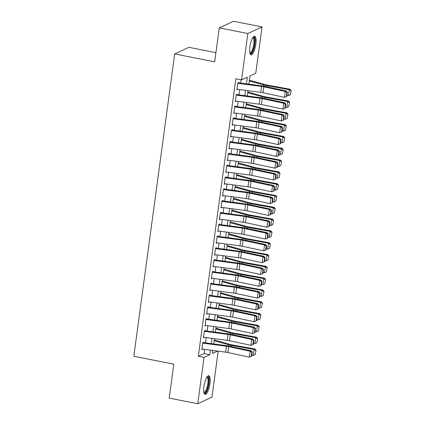 <?xml version="1.0" encoding="UTF-8"?>
<svg xmlns="http://www.w3.org/2000/svg" width="425" height="425" viewBox="0 0 425 425"><rect width="100%" height="100%" fill="white"/><g stroke="black" fill="none" stroke-linecap="round" stroke-linejoin="round"><path stroke-width="0.64" d="M203.952 386.474A9.483 2.725 -78.8 0 1 208.781 375.774A9.483 2.725 -78.8 0 1 209.939 383.674A9.483 2.725 -78.8 0 1 205.11 394.379A9.483 2.725 -78.8 0 1 203.952 386.474M249.857 46.963A9.483 2.725 -78.8 0 1 254.687 36.258A9.483 2.725 -78.8 0 1 255.845 44.157A9.483 2.725 -78.8 0 1 251.016 54.862A9.483 2.725 -78.8 0 1 249.857 46.963M215.927 52.647L188.897 47.313L174.696 53.959L133.822 356.272L173.804 364.161L169.214 398.113L197.774 403.75L204.042 357.398L209.796 354.705L210.412 350.136M174.696 53.959L214.678 61.848L219.268 27.896L233.468 21.25L262.028 26.887L255.76 73.238L250.006 75.932L248.891 84.161M218.184 351.162L211.974 397.104L197.774 403.75M203.596 343.225L203.745 342.12L202.789 342.571L201.827 349.653L202.799 349.127M205.195 331.415L205.344 330.31L204.383 330.762L203.426 337.848L204.393 337.317M206.789 319.605L206.938 318.5L205.982 318.952L205.02 326.039L205.992 325.507M208.388 307.796L208.537 306.691L207.575 307.142L206.619 314.229L207.591 313.698M209.982 295.986L210.131 294.886L209.174 295.332L208.218 302.419L209.185 301.888M211.581 284.176L211.73 283.077L210.768 283.523L209.812 290.61L210.784 290.084M213.175 272.367L213.329 271.267L212.367 271.713L211.411 278.8L212.378 278.274M214.774 260.557L214.923 259.457L213.961 259.903L213.005 266.99L213.977 266.464M216.373 248.747L216.522 247.648L215.56 248.099L214.604 255.181L215.571 254.655M217.967 236.938L218.115 235.838L217.159 236.289L216.197 243.371L217.17 242.845M219.566 225.133L219.714 224.028L218.753 224.48L217.797 231.561L218.763 231.035M221.159 213.323L221.308 212.218L220.352 212.67L219.39 219.757L220.363 219.226M222.758 201.514L222.907 200.409L221.946 200.86L220.989 207.947L221.956 207.416M224.352 189.704L224.501 188.599L223.545 189.051L222.583 196.137L223.555 195.606M225.951 177.894L226.1 176.795L225.138 177.241L224.182 184.328L225.154 183.797M227.545 166.085L227.694 164.985L226.738 165.431L225.781 172.518L226.748 171.992M229.144 154.275L229.293 153.175L228.331 153.622L227.375 160.708L228.347 160.183M230.743 142.465L230.892 141.366L229.93 141.812L228.974 148.899L229.941 148.373M232.337 130.656L232.486 129.556L231.529 130.007L230.568 137.089L231.54 136.563M233.936 118.846L234.085 117.746L233.123 118.198L232.167 125.279L233.134 124.753M235.53 107.042L235.678 105.937L234.722 106.388L233.761 113.47L234.733 112.944M237.129 95.232L237.278 94.127L236.316 94.578L235.36 101.665L236.327 101.134M246.42 83.831L247.318 77.191L241.559 79.884L235.848 78.758L198.326 356.272L204.085 353.579L204.653 349.371M205.53 342.874L206.247 337.562M207.129 331.064L207.846 325.752M208.723 319.255L209.445 313.942M210.322 307.445L211.039 302.138M211.916 295.635L212.638 290.328M213.515 283.826L214.232 278.518M215.114 272.016L215.831 266.709M216.708 260.206L217.425 254.899M218.307 248.402L219.024 243.089M219.9 236.592L220.617 231.28M221.499 224.782L222.217 219.47M223.093 212.973L223.81 207.66M224.692 201.163L225.409 195.851M226.286 189.353L227.008 184.046M227.885 177.544L228.602 172.237M229.484 165.734L230.201 160.427M231.078 153.924L231.795 148.617M232.677 142.12L233.394 136.808M234.271 130.31L234.988 124.998M235.87 118.501L236.587 113.188M237.463 106.691L238.181 101.378M239.062 94.881L239.78 89.569M240.656 83.072L241.102 79.794M238.722 83.422L238.871 82.317L237.915 82.769L236.953 89.856L237.926 89.324M219.268 27.896L247.828 33.532L262.028 26.887M198.326 356.272L204.042 357.398M241.559 79.884L247.828 33.532M211.294 343.634L212.011 338.327M212.888 331.824L213.605 326.517M214.487 320.014L215.204 314.707M216.081 308.21L216.803 302.897M217.68 296.4L218.397 291.088M219.273 284.591L219.996 279.278M220.873 272.781L221.59 267.468M222.472 260.971L223.189 255.659M224.065 249.162L224.782 243.854M225.664 237.352L226.382 232.045M227.258 225.542L227.975 220.235M228.857 213.732L229.574 208.425M230.451 201.923L231.168 196.616M232.05 190.118L232.767 184.806M233.644 178.309L234.366 172.996M235.243 166.499L235.96 161.187M236.837 154.689L237.559 149.377M238.436 142.88L239.153 137.567M240.035 131.07L240.752 125.763M241.628 119.26L242.346 113.953M243.227 107.451L243.945 102.143M244.821 95.641L245.538 90.334M212.888 350.46L212.484 353.446L217.542 351.077M248.014 90.658L247.297 95.97M246.415 102.468L245.698 107.78M244.821 114.277L244.099 119.59M243.222 126.087L242.505 131.399M241.623 137.897L240.906 143.209M240.029 149.706L239.312 155.013M238.43 161.516L237.713 166.823M236.837 173.326L236.119 178.633M235.238 185.135L234.52 190.442M233.644 196.945L232.927 202.252M232.045 208.749L231.327 214.062M230.451 220.559L229.734 225.872M228.852 232.369L228.135 237.681M227.258 244.178L226.536 249.491M225.659 255.988L224.942 261.301M224.06 267.798L223.343 273.105M222.466 279.608L221.749 284.915M220.867 291.417L220.15 296.724M219.273 303.227L218.556 308.534M217.674 315.037L216.957 320.344M216.081 326.841L215.363 332.153M214.482 338.651L213.764 343.963M204.085 353.579L209.796 354.705M237.038 89.234L237.915 89.404M235.445 101.044L236.316 101.214M234.648 106.925L258.363 110.059L257.566 115.967L234.722 113.023M232.252 124.658L233.123 124.833M230.653 136.468L231.529 136.643M229.054 148.277L229.93 148.452M227.46 160.087L228.337 160.262M226.663 165.968L250.383 169.107L249.581 175.01L226.738 172.067M224.267 183.706L225.144 183.876M222.668 195.516L223.545 195.686M221.074 207.326L221.946 207.496M219.475 219.135L220.352 219.305M217.882 230.94L218.753 231.115M216.282 242.749L217.159 242.925M215.486 248.63L239.206 251.77L238.404 257.672L215.56 254.734M213.09 266.369L213.966 266.544M211.491 278.178L212.367 278.354M209.897 289.988L210.773 290.158M208.298 301.798L209.174 301.968M206.704 313.608L207.581 313.777M205.105 325.417L205.982 325.587M203.511 337.227L204.383 337.397M201.912 349.031L202.789 349.207M237.841 83.305L261.556 86.44A6.077 1.201 -172.3 0 1 263.808 86.828L285.281 91.423L286.439 91.014L264.972 86.418A9.116 1.801 7.7 0 0 261.593 85.839L238.802 82.827M286.859 96.464L284.479 97.325L285.281 91.423L286.955 92.491L286.397 96.624L286.859 96.464L287.417 92.331L286.955 92.491M237.044 89.207L260.759 92.347A6.077 1.201 -172.3 0 1 263.011 92.735L284.479 97.325L286.397 96.624M287.417 92.331L286.439 91.014M290.317 94.844L291.178 90.514L290.317 94.844L288.453 95.604L287.013 95.338M288.453 95.604L289.255 89.696L266.714 85.606A9.116 1.801 -172.3 0 1 263.601 84.904L249.326 80.936M290.875 90.711L289.255 89.696L290.004 89.207L291.178 90.514M249.427 80.208L265.386 84.649A6.077 1.201 7.7 0 0 267.463 85.117L290.004 89.207M252.96 37.437A8.208 2.359 -78.8 0 1 254.527 44.168A8.208 2.359 -78.8 0 1 249.868 53.12M249.778 52.689A7.597 2.183 101.2 0 0 249.895 52.721A7.597 2.183 101.2 0 0 253.768 44.147A7.597 2.183 101.2 0 0 252.838 37.814A7.597 2.183 101.2 0 0 252.716 37.804M250.543 54.597A9.419 2.704 101.2 0 0 254.91 43.987A9.419 2.704 101.2 0 0 254.145 36.327M207.055 376.948A8.208 2.359 -78.8 0 1 208.818 381.581A8.208 2.359 -78.8 0 1 206.396 391.191A8.208 2.359 -78.8 0 1 203.963 392.631M203.878 392.201A7.597 2.183 101.2 0 0 203.989 392.233A7.597 2.183 101.2 0 0 205.796 390.612A7.597 2.183 101.2 0 0 207.99 382.511A7.597 2.183 101.2 0 0 206.933 377.326A7.597 2.183 101.2 0 0 206.816 377.315M204.637 394.108A9.419 2.704 101.2 0 0 206.449 392.126A9.419 2.704 101.2 0 0 209.1 382.766A9.419 2.704 101.2 0 0 208.245 375.843M236.247 95.115L259.962 98.249A6.077 1.201 -172.3 0 1 262.214 98.637L283.682 103.227L284.846 102.823L263.378 98.228A9.116 1.801 7.7 0 0 259.999 97.649L237.208 94.637M285.265 108.274L282.885 109.135L283.682 103.227L285.356 104.3L284.798 108.433L285.265 108.274L285.823 104.141L285.356 104.3M235.445 101.017L259.165 104.157A6.077 1.201 -172.3 0 1 261.418 104.539L282.885 109.135L284.798 108.433M285.823 104.141L284.846 102.823M258.363 110.059A6.077 1.201 -172.3 0 1 260.615 110.447L282.083 115.037L283.247 114.633L261.779 110.038A9.116 1.801 7.7 0 0 258.4 109.459L235.609 106.447M283.666 120.084L281.286 120.944L282.083 115.037L283.762 116.11L283.199 120.243L283.666 120.084L284.224 115.951L283.762 116.11M257.566 115.967A6.077 1.201 -172.3 0 1 259.818 116.349L281.286 120.944L283.199 120.243M284.224 115.951L283.247 114.633M233.049 118.729L256.769 121.869A6.077 1.201 -172.3 0 1 259.022 122.257L280.489 126.847L281.653 126.443L260.185 121.848A9.116 1.801 7.7 0 0 256.806 121.268L234.016 118.256M282.067 131.888L279.692 132.754L280.489 126.847L282.163 127.92L281.605 132.053L282.067 131.888L282.63 127.755L282.163 127.92M232.252 124.637L255.972 127.776A6.077 1.201 -172.3 0 1 258.219 128.159L279.692 132.754L281.605 132.053M282.63 127.755L281.653 126.443M231.455 130.539L255.17 133.678A6.077 1.201 -172.3 0 1 257.423 134.066L278.89 138.656L280.054 138.247L258.586 133.657A9.116 1.801 7.7 0 0 255.207 133.078L232.417 130.061M280.473 143.698L278.093 144.564L278.89 138.656L280.569 139.729L280.006 143.863L280.473 143.698L281.031 139.565L280.569 139.729M230.658 136.446L254.373 139.581A6.077 1.201 -172.3 0 1 256.626 139.968L278.093 144.564L280.006 143.863M281.031 139.565L280.054 138.247M288.718 106.654L289.579 102.324L288.718 106.654L286.859 107.408L285.414 107.148M286.859 107.408L287.656 101.506L265.12 97.415A9.116 1.801 -172.3 0 1 262.002 96.714L247.732 92.74M289.282 102.521L287.656 101.506L288.405 101.017L289.579 102.324M247.828 92.018L263.792 96.459A6.077 1.201 7.7 0 0 265.869 96.927L288.405 101.017M287.125 118.463L287.985 114.134L287.125 118.463L285.26 119.218L283.82 118.957M285.26 119.218L286.062 113.316L263.521 109.225A9.116 1.801 -172.3 0 1 260.408 108.524L246.133 104.55M287.683 114.33L286.062 113.316L286.811 112.827L287.985 114.134M246.234 103.828L262.193 108.269A6.077 1.201 7.7 0 0 264.27 108.736L286.811 112.827M285.526 130.273L286.386 125.943L285.526 130.273L283.666 131.028L282.221 130.767M283.666 131.028L284.463 125.125L261.922 121.035A9.116 1.801 -172.3 0 1 258.809 120.328L244.54 116.36M286.083 126.14L284.463 125.125L285.212 124.637L286.386 125.943M244.635 115.637L260.599 120.078A6.077 1.201 7.7 0 0 262.677 120.546L285.212 124.637M283.932 142.083L284.787 137.753L283.932 142.083L282.067 142.837L280.627 142.577M282.067 142.837L282.864 136.935L260.328 132.844A9.116 1.801 -172.3 0 1 257.21 132.138L242.941 128.169M284.49 137.95L282.864 136.935L283.618 136.446L284.787 137.753M243.036 127.447L259 131.883A6.077 1.201 7.7 0 0 261.077 132.356L283.618 136.446M229.856 142.348L253.576 145.488A6.077 1.201 -172.3 0 1 255.829 145.876L277.297 150.466L278.46 150.057L256.987 145.467A9.116 1.801 7.7 0 0 253.613 144.888L230.823 141.87M278.874 155.508L276.5 156.373L277.297 150.466L278.97 151.539L278.412 155.672L278.874 155.508L279.438 151.374L278.97 151.539M229.059 148.256L252.774 151.39A6.077 1.201 -172.3 0 1 255.027 151.778L276.5 156.373L278.412 155.672M279.438 151.374L278.46 150.057M282.333 153.893L283.193 149.563L282.333 153.893L280.473 154.647L279.028 154.387M280.473 154.647L281.27 148.745L258.729 144.649A9.116 1.801 -172.3 0 1 255.616 143.947L241.342 139.979M282.891 149.759L281.27 148.745L282.019 148.256L283.193 149.563M241.442 139.257L257.407 143.692A6.077 1.201 7.7 0 0 259.484 144.16L282.019 148.256M228.262 154.158L251.977 157.298A6.077 1.201 -172.3 0 1 254.23 157.686L275.697 162.276L276.861 161.867L255.393 157.277A9.116 1.801 7.7 0 0 252.014 156.697L229.224 153.68M277.281 167.317L274.901 168.178L275.697 162.276L277.371 163.349L276.813 167.482L277.281 167.317L277.838 163.184L277.371 163.349M227.465 160.066L251.18 163.2A6.077 1.201 -172.3 0 1 253.433 163.588L274.901 168.178L276.813 167.482M277.838 163.184L276.861 161.867M280.739 165.702L281.594 161.373L280.739 165.702L278.874 166.457L277.429 166.196M278.874 166.457L279.671 160.554L257.136 156.458A9.116 1.801 -172.3 0 1 254.017 155.757L239.748 151.789M281.297 161.569L279.671 160.554L280.426 160.066L281.594 161.373M239.843 151.061L255.808 155.502A6.077 1.201 7.7 0 0 257.885 155.97L280.426 160.066M250.383 169.107A6.077 1.201 -172.3 0 1 252.631 169.49L274.104 174.085L275.267 173.676L253.794 169.086A9.116 1.801 7.7 0 0 250.421 168.507L227.63 165.49M275.682 179.127L273.302 179.988L274.104 174.085L275.777 175.158L275.219 179.292L275.682 179.127L276.239 174.994L275.777 175.158M249.581 175.01A6.077 1.201 -172.3 0 1 251.834 175.398L273.302 179.988L275.219 179.292M276.239 174.994L275.267 173.676M279.14 177.507L280.001 173.182L279.14 177.507L277.281 178.266L275.836 178.006M277.281 178.266L278.078 172.359L255.537 168.268A9.116 1.801 -172.3 0 1 252.423 167.567L238.149 163.598M279.698 173.373L278.078 172.359L278.827 171.87L280.001 173.182M238.25 162.871L254.214 167.312A6.077 1.201 7.7 0 0 256.291 167.779L278.827 171.87M225.069 177.778L248.784 180.917A6.077 1.201 -172.3 0 1 251.037 181.3L272.505 185.895L273.668 185.486L252.2 180.896A9.116 1.801 7.7 0 0 248.822 180.317L226.031 177.299M274.088 190.937L271.708 191.797L272.505 185.895L274.178 186.968L273.62 191.101L274.088 190.937L274.646 186.803L274.178 186.968M224.267 183.68L247.988 186.819A6.077 1.201 -172.3 0 1 250.24 187.207L271.708 191.797L273.62 191.101M274.646 186.803L273.668 185.486M277.541 189.316L278.402 184.992L277.541 189.316L275.682 190.076L274.237 189.81M275.682 190.076L276.478 184.168L253.943 180.078A9.116 1.801 -172.3 0 1 250.824 179.377L236.555 175.408M278.104 185.183L276.478 184.168L277.233 183.68L278.402 184.992M236.651 174.68L252.615 179.122A6.077 1.201 7.7 0 0 254.692 179.589L277.233 183.68M223.47 189.587L247.185 192.727A6.077 1.201 -172.3 0 1 249.438 193.109L270.911 197.705L272.074 197.296L250.601 192.706A9.116 1.801 7.7 0 0 247.222 192.127L224.432 189.109M272.489 202.746L270.109 203.607L270.911 197.705L272.584 198.778L272.027 202.911L272.489 202.746L273.047 198.613L272.584 198.778M222.673 195.489L246.388 198.629A6.077 1.201 -172.3 0 1 248.641 199.017L270.109 203.607L272.027 202.911M273.047 198.613L272.074 197.296M275.947 201.126L276.808 196.796L275.947 201.126L274.082 201.886L272.643 201.62M274.082 201.886L274.885 195.978L252.344 191.887A9.116 1.801 -172.3 0 1 249.231 191.186L234.956 187.218M276.505 196.993L274.885 195.978L275.634 195.489L276.808 196.796M235.057 186.49L251.021 190.931A6.077 1.201 7.7 0 0 253.098 191.399L275.634 195.489M221.877 201.397L245.592 204.531A6.077 1.201 -172.3 0 1 247.844 204.919L269.312 209.514L270.475 209.105L249.008 204.51A9.116 1.801 7.7 0 0 245.629 203.931L222.838 200.919M270.895 214.556L268.515 215.417L269.312 209.514L270.985 210.582L270.428 214.715L270.895 214.556L271.453 210.423L270.985 210.582M221.074 207.299L244.795 210.439A6.077 1.201 -172.3 0 1 247.047 210.827L268.515 215.417L270.428 214.715M271.453 210.423L270.475 209.105M274.348 212.936L275.209 208.606L274.348 212.936L272.489 213.695L271.044 213.43M272.489 213.695L273.286 207.788L250.75 203.697A9.116 1.801 -172.3 0 1 247.632 202.996L233.362 199.028M274.911 208.803L273.286 207.788L274.035 207.299L275.209 208.606M233.458 198.3L249.422 202.741A6.077 1.201 7.7 0 0 251.499 203.208L274.035 207.299M220.278 213.207L243.992 216.341A6.077 1.201 -172.3 0 1 246.245 216.729L267.718 221.319L268.876 220.915L247.408 216.32A9.116 1.801 7.7 0 0 244.03 215.741L221.239 212.728M269.296 226.366L266.916 227.226L267.718 221.319L269.392 222.392L268.834 226.525L269.296 226.366L269.854 222.232L269.392 222.392M219.481 219.109L243.196 222.248A6.077 1.201 -172.3 0 1 245.448 222.631L266.916 227.226L268.834 226.525M269.854 222.232L268.876 220.915M272.754 224.745L273.615 220.416L272.754 224.745L270.89 225.5L269.45 225.239M270.89 225.5L271.692 219.597L249.151 215.507A9.116 1.801 -172.3 0 1 246.038 214.806L231.763 210.832M273.312 220.612L271.692 219.597L272.441 219.109L273.615 220.416M231.864 210.109L247.823 214.551A6.077 1.201 7.7 0 0 249.9 215.018L272.441 219.109M218.678 225.016L242.399 228.151A6.077 1.201 -172.3 0 1 244.651 228.538L266.119 233.128L267.283 232.725L245.815 228.129A9.116 1.801 7.7 0 0 242.436 227.55L219.645 224.538M267.702 238.175L265.322 239.036L266.119 233.128L267.793 234.202L267.235 238.335L267.702 238.175L268.26 234.042L267.793 234.202M217.882 230.918L241.602 234.058A6.077 1.201 -172.3 0 1 243.849 234.441L265.322 239.036L267.235 238.335M268.26 234.042L267.283 232.725M271.155 236.555L272.016 232.225L271.155 236.555L269.296 237.309L267.851 237.049M269.296 237.309L270.093 231.407L247.557 227.317A9.116 1.801 -172.3 0 1 244.439 226.615L230.169 222.642M271.713 232.422L270.093 231.407L270.842 230.918L272.016 232.225M230.265 221.919L246.229 226.36A6.077 1.201 7.7 0 0 248.306 226.828L270.842 230.918M217.085 236.821L240.8 239.96A6.077 1.201 -172.3 0 1 243.052 240.348L264.52 244.938L265.683 244.534L244.216 239.939A9.116 1.801 7.7 0 0 240.837 239.36L218.046 236.348M266.103 249.98L263.723 250.846L264.52 244.938L266.199 246.011L265.636 250.144L266.103 249.98L266.661 245.847L266.199 246.011M216.288 242.728L240.003 245.868A6.077 1.201 -172.3 0 1 242.255 246.25L263.723 250.846L265.636 250.144M266.661 245.847L265.683 244.534M269.562 248.365L270.417 244.035L269.562 248.365L267.697 249.119L266.257 248.859M267.697 249.119L268.499 243.217L245.958 239.126A9.116 1.801 -172.3 0 1 242.845 238.42L228.57 234.451M270.119 244.232L268.499 243.217L269.248 242.728L270.417 244.035M228.671 233.729L244.63 238.17A6.077 1.201 7.7 0 0 246.707 238.637L269.248 242.728M239.206 251.77A6.077 1.201 -172.3 0 1 241.458 252.158L262.926 256.748L264.09 256.339L242.622 251.749A9.116 1.801 7.7 0 0 239.243 251.17L216.452 248.152M264.504 261.789L262.129 262.655L262.926 256.748L264.6 257.821L264.042 261.954L264.504 261.789L265.067 257.656L264.6 257.821M238.404 257.672A6.077 1.201 -172.3 0 1 240.656 258.06L262.129 262.655L264.042 261.954M265.067 257.656L264.09 256.339M267.962 260.174L268.823 255.845L267.962 260.174L266.103 260.929L264.658 260.668M266.103 260.929L266.9 255.027L244.359 250.936A9.116 1.801 -172.3 0 1 241.246 250.229L226.977 246.261M268.52 256.041L266.9 255.027L267.649 254.538L268.823 255.845M227.072 245.538L243.036 249.974A6.077 1.201 7.7 0 0 245.113 250.447L267.649 254.538M213.892 260.44L237.607 263.58A6.077 1.201 -172.3 0 1 239.859 263.967L261.327 268.558L262.491 268.148L241.023 263.558A9.116 1.801 7.7 0 0 237.644 262.979L214.853 259.962M262.91 273.599L260.53 274.46L261.327 268.558L263.006 269.631L262.443 273.764L262.91 273.599L263.468 269.466L263.006 269.631M213.095 266.348L236.81 269.482A6.077 1.201 -172.3 0 1 239.062 269.87L260.53 274.46L262.443 273.764M263.468 269.466L262.491 268.148M266.369 271.984L267.224 267.654L266.369 271.984L264.504 272.738L263.059 272.478M264.504 272.738L265.301 266.836L242.765 262.74A9.116 1.801 -172.3 0 1 239.647 262.039L225.377 258.071M266.927 267.851L265.301 266.836L266.055 266.348L267.224 267.654M225.473 257.348L241.437 261.784A6.077 1.201 7.7 0 0 243.514 262.252L266.055 266.348M212.293 272.25L236.013 275.389A6.077 1.201 -172.3 0 1 238.266 275.777L259.733 280.367L260.897 279.958L239.424 275.368A9.116 1.801 7.7 0 0 236.05 274.789L213.26 271.772M261.311 285.409L258.937 286.269L259.733 280.367L261.407 281.44L260.849 285.573L261.311 285.409L261.874 281.276L261.407 281.44M211.496 278.157L235.211 281.292A6.077 1.201 -172.3 0 1 237.463 281.679L258.937 286.269L260.849 285.573M261.874 281.276L260.897 279.958M264.77 283.794L265.63 279.464L264.77 283.794L262.91 284.548L261.465 284.288M262.91 284.548L263.707 278.646L241.166 274.55A9.116 1.801 -172.3 0 1 238.053 273.849L223.778 269.88M265.327 279.655L263.707 278.646L264.456 278.157L265.63 279.464M223.879 269.152L239.843 273.594A6.077 1.201 7.7 0 0 241.921 274.061L264.456 278.157M210.699 284.059L234.414 287.199A6.077 1.201 -172.3 0 1 236.667 287.582L258.134 292.177L259.298 291.768L237.83 287.178A9.116 1.801 7.7 0 0 234.451 286.599L211.661 283.581M259.717 297.218L257.337 298.079L258.134 292.177L259.808 293.25L259.25 297.383L259.717 297.218L260.275 293.085L259.808 293.25M209.897 289.967L233.617 293.101A6.077 1.201 -172.3 0 1 235.87 293.489L257.337 298.079L259.25 297.383M260.275 293.085L259.298 291.768M263.176 295.598L264.031 291.274L263.176 295.598L261.311 296.358L259.866 296.098M261.311 296.358L262.108 290.45L239.572 286.36A9.116 1.801 -172.3 0 1 236.454 285.658L222.185 281.69M263.734 291.465L262.108 290.45L262.863 289.962L264.031 291.274M222.28 280.962L238.244 285.403A6.077 1.201 7.7 0 0 240.322 285.871L262.863 289.962M209.1 295.869L232.82 299.009A6.077 1.201 -172.3 0 1 235.067 299.391L256.541 303.987L257.704 303.578L236.231 298.987A9.116 1.801 7.7 0 0 232.857 298.408L210.067 295.391M258.118 309.028L255.738 309.889L256.541 303.987L258.214 305.06L257.656 309.193L258.118 309.028L258.676 304.895L258.214 305.06M208.303 301.771L232.018 304.911A6.077 1.201 -172.3 0 1 234.271 305.299L255.738 309.889L257.656 309.193M258.676 304.895L257.704 303.578M261.577 307.408L262.438 303.083L261.577 307.408L259.712 308.168L258.273 307.902M259.712 308.168L260.514 302.26L237.973 298.169A9.116 1.801 -172.3 0 1 234.86 297.468L220.586 293.5M262.135 303.275L260.514 302.26L261.263 301.771L262.438 303.083M220.687 292.772L236.651 297.213A6.077 1.201 7.7 0 0 238.728 297.681L261.263 301.771M207.506 307.679L231.221 310.818A6.077 1.201 -172.3 0 1 233.474 311.201L254.942 315.796L256.105 315.387L234.637 310.797A9.116 1.801 7.7 0 0 231.258 310.218L208.468 307.201M256.525 320.838L254.145 321.698L254.942 315.796L256.615 316.869L256.057 321.002L256.525 320.838L257.082 316.705L256.615 316.869M206.704 313.581L230.424 316.721A6.077 1.201 -172.3 0 1 232.677 317.108L254.145 321.698L256.057 321.002M257.082 316.705L256.105 315.387M259.978 319.217L260.838 314.888L259.978 319.217L258.118 319.977L256.673 319.712M258.118 319.977L258.915 314.07L236.38 309.979A9.116 1.801 -172.3 0 1 233.261 309.278L218.992 305.309M260.541 315.084L258.915 314.07L259.67 313.581L260.838 314.888M219.087 304.582L235.052 309.023A6.077 1.201 7.7 0 0 237.129 309.49L259.67 313.581M205.907 319.488L229.622 322.623A6.077 1.201 -172.3 0 1 231.875 323.011L253.348 327.606L254.511 327.197L233.038 322.602A9.116 1.801 7.7 0 0 229.659 322.022L206.869 319.01M254.926 332.647L252.546 333.508L253.348 327.606L255.021 328.674L254.463 332.807L254.926 332.647L255.483 328.514L255.021 328.674M205.11 325.391L228.825 328.53A6.077 1.201 -172.3 0 1 231.078 328.918L252.546 333.508L254.463 332.807M255.483 328.514L254.511 327.197M258.384 331.027L259.245 326.697L258.384 331.027L256.519 331.787L255.08 331.521M256.519 331.787L257.322 325.879L234.781 321.789A9.116 1.801 -172.3 0 1 231.667 321.087L217.393 317.119M258.942 326.894L257.322 325.879L258.071 325.391L259.245 326.697M217.494 316.391L233.458 320.832A6.077 1.201 7.7 0 0 235.53 321.3L258.071 325.391M204.313 331.298L228.028 334.433A6.077 1.201 -172.3 0 1 230.281 334.82L251.749 339.41L252.912 339.007L231.444 334.411A9.116 1.801 7.7 0 0 228.066 333.832L205.275 330.82M253.332 344.457L250.952 345.318L251.749 339.41L253.422 340.483L252.864 344.617L253.332 344.457L253.89 340.324L253.422 340.483M203.511 337.2L227.232 340.34A6.077 1.201 -172.3 0 1 229.484 340.723L250.952 345.318L252.864 344.617M253.89 340.324L252.912 339.007M256.785 342.837L257.646 338.507L256.785 342.837L254.926 343.591L253.481 343.331M254.926 343.591L255.722 337.689L233.187 333.598A9.116 1.801 -172.3 0 1 230.068 332.897L215.799 328.923M257.348 338.704L255.722 337.689L256.472 337.2L257.646 338.507M215.895 328.201L231.859 332.642A6.077 1.201 7.7 0 0 233.936 333.11L256.472 337.2M202.714 343.108L226.429 346.242A6.077 1.201 -172.3 0 1 228.682 346.63L250.155 351.22L251.313 350.816L229.845 346.221A9.116 1.801 7.7 0 0 226.467 345.642L203.676 342.63M251.733 356.267L249.353 357.127L250.155 351.22L251.828 352.293L251.265 356.426L251.733 356.267L252.291 352.134L251.828 352.293M201.917 349.01L225.633 352.15A6.077 1.201 -172.3 0 1 227.885 352.532L249.353 357.127L251.265 356.426M252.291 352.134L251.313 350.816M255.191 354.647L256.052 350.317L255.191 354.647L253.327 355.401L251.887 355.141M253.327 355.401L254.129 349.499L231.588 345.408A9.116 1.801 -172.3 0 1 228.475 344.707L214.2 340.733M255.749 350.513L254.129 349.499L254.878 349.01L256.052 350.317M214.301 340.011L230.26 344.452A6.077 1.201 7.7 0 0 232.337 344.919L254.878 349.01M261.556 86.44L260.759 92.347M263.808 86.828L263.011 92.735M266.56 86.758L266.714 85.606M263.436 86.121L263.601 84.904M259.962 98.249L259.165 104.157M262.214 98.637L261.418 104.539M260.615 110.447L259.818 116.349M256.769 121.869L255.972 127.776M259.022 122.257L258.219 128.159M255.17 133.678L254.373 139.581M257.423 134.066L256.626 139.968M264.961 98.568L265.12 97.415M261.837 97.931L262.002 96.714M263.367 110.378L263.521 109.225M260.243 109.74L260.408 108.524M261.768 122.188L261.922 121.035M258.644 121.55L258.809 120.328M260.174 133.997L260.328 132.844M257.045 133.36L257.21 132.138M253.576 145.488L252.774 151.39M255.829 145.876L255.027 151.778M258.575 145.807L258.729 144.649M255.452 145.169L255.616 143.947M251.977 157.298L251.18 163.2M254.23 157.686L253.433 163.588M256.976 157.617L257.136 156.458M253.852 156.979L254.017 155.757M252.631 169.49L251.834 175.398M255.383 169.426L255.537 168.268M252.259 168.789L252.423 167.567M248.784 180.917L247.988 186.819M251.037 181.3L250.24 187.207M253.783 181.231L253.943 180.078M250.66 180.598L250.824 179.377M247.185 192.727L246.388 198.629M249.438 193.109L248.641 199.017M252.19 193.04L252.344 191.887M249.066 192.403L249.231 191.186M245.592 204.531L244.795 210.439M247.844 204.919L247.047 210.827M250.591 204.85L250.75 203.697M247.467 204.212L247.632 202.996M243.992 216.341L243.196 222.248M246.245 216.729L245.448 222.631M248.997 216.66L249.151 215.507M245.873 216.022L246.038 214.806M242.399 228.151L241.602 234.058M244.651 228.538L243.849 234.441M247.398 228.469L247.557 227.317M244.274 227.832L244.439 226.615M240.8 239.96L240.003 245.868M243.052 240.348L242.255 246.25M245.804 240.279L245.958 239.126M242.68 239.642L242.845 238.42M241.458 252.158L240.656 258.06M244.205 252.089L244.359 250.936M241.081 251.451L241.246 250.229M237.607 263.58L236.81 269.482M239.859 263.967L239.062 269.87M242.606 263.898L242.765 262.74M239.482 263.261L239.647 262.039M236.013 275.389L235.211 281.292M238.266 275.777L237.463 281.679M241.012 275.708L241.166 274.55M237.888 275.071L238.053 273.849M234.414 287.199L233.617 293.101M236.667 287.582L235.87 293.489M239.413 287.518L239.572 286.36M236.289 286.88L236.454 285.658M232.82 299.009L232.018 304.911M235.067 299.391L234.271 305.299M237.819 299.322L237.973 298.169M234.696 298.69L234.86 297.468M231.221 310.818L230.424 316.721M233.474 311.201L232.677 317.108M236.22 311.132L236.38 309.979M233.097 310.494L233.261 309.278M229.622 322.623L228.825 328.53M231.875 323.011L231.078 328.918M234.627 322.942L234.781 321.789M231.503 322.304L231.667 321.087M228.028 334.433L227.232 340.34M230.281 334.82L229.484 340.723M233.028 334.751L233.187 333.598M229.904 334.114L230.068 332.897M226.429 346.242L225.633 352.15M228.682 346.63L227.885 352.532M231.434 346.561L231.588 345.408M228.31 345.923L228.475 344.707"/></g></svg>
